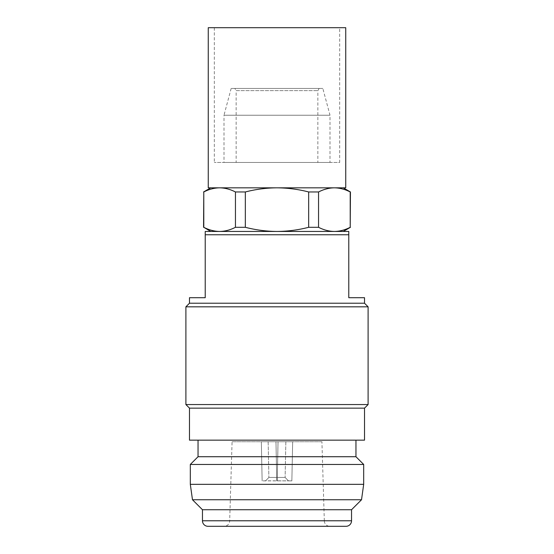 <?xml version="1.0" encoding="UTF-8"?>
<svg xmlns="http://www.w3.org/2000/svg" width="554" height="554" viewBox="0 0 554 554"><rect width="100%" height="100%" fill="white"/><g stroke="black" fill="none" stroke-linecap="round" stroke-linejoin="round"><path stroke-width="0.42" stroke-dasharray="2.77 2.08" d="M322.83 88.439L231.17 88.439L322.83 88.439L330.004 115.225L223.996 115.225L223.996 162.46L330.004 162.46L223.996 162.46M231.17 88.439L223.996 115.225L330.004 115.225L330.004 162.46M319.132 88.439L317.858 90.648L317.858 162.46L236.143 162.46L236.143 90.648L317.858 90.648L236.143 90.648L234.868 88.439L319.132 88.439L234.868 88.439M236.143 162.46L317.858 162.46M339.671 27.7L214.329 27.7L339.671 27.7L339.671 162.46L214.329 162.46L339.671 162.46M214.329 27.7L214.329 162.46M350.218 191.968L350.218 227.299C345.003 229.986 339.727 231.364 334.381 231.447L277 231.447L334.381 231.447C329.028 231.364 323.751 229.986 318.55 227.299L318.55 191.968C323.765 189.288 329.041 187.91 334.381 187.827L343.258 187.827L334.381 187.827C339.74 187.903 345.017 189.288 350.218 191.968L350.44 191.968M210.742 231.447L219.619 231.447C214.259 231.364 208.983 229.986 203.782 227.299L203.782 191.968C208.996 189.288 214.273 187.91 219.619 187.827C224.972 187.903 230.249 189.288 235.45 191.968L235.45 227.299C230.235 229.986 224.959 231.364 219.619 231.447L210.742 231.447M324.325 520.947A5.519 5.519 0 0 0 329.845 526.3L224.155 526.3A5.519 5.519 0 0 0 229.675 520.947L324.325 520.947L229.675 520.947L232.078 441.739L321.922 441.739L324.325 520.947M355.959 440.16L198.041 440.16L355.959 440.16M321.922 441.739L232.078 441.739M205.222 231.447L348.778 231.447L348.778 234.757L205.222 234.757L205.222 231.447M277 231.447L219.619 231.447L277 231.447C266.336 231.378 255.782 229.993 245.332 227.299L245.332 191.968C255.782 189.281 266.336 187.896 277 187.827C287.789 187.917 298.343 189.295 308.668 191.968L308.668 227.299C298.343 229.972 287.789 231.357 277 231.447M207.979 526.3L346.021 526.3M202.459 509.735L351.541 509.735M192.48 499.756L361.52 499.756M190.313 484.334L363.687 484.334M190.313 464.46L363.687 464.46M198.041 456.725L355.959 456.725M189.482 440.16L364.518 440.16M189.482 408.139L364.518 408.139M185.895 404.552L368.105 404.552M185.895 306.819L368.105 306.819M189.482 303.225L364.518 303.225M205.222 234.757L205.222 297.706L189.482 297.706M364.518 297.706L348.778 297.706L348.778 234.757M278.039 441.739L292.664 441.739L278.032 441.739L292.664 441.739L278.039 441.739L277.229 480.893L277.298 477.444L285.116 477.444L288.405 480.824L277.229 480.893L291.861 480.893L277.229 480.893L278.039 441.739L277.229 480.824L291.861 480.893L288.405 480.824L285.116 477.444L277.298 477.444L278.032 441.739M275.961 441.739L261.336 441.739L275.968 441.739L261.336 441.739L275.961 441.739L276.771 480.893L276.702 477.444L268.884 477.444L265.595 480.824L276.771 480.824L262.139 480.893L276.771 480.893L262.139 480.893L265.595 480.824L268.884 477.444L276.702 477.444L276.771 480.893L275.968 441.739M261.336 441.739L262.139 480.893L261.336 441.739M268.15 441.739L268.884 477.444L268.15 441.739M292.664 441.739L291.861 480.893L292.664 441.739M285.85 441.739L285.116 477.444L285.85 441.739M308.668 227.299L318.55 227.299M235.45 227.299L245.332 227.299M308.668 191.968L318.55 191.968M235.45 191.968L245.332 191.968M334.381 187.827L277 187.827L334.381 187.827M219.619 187.827L277 187.827L219.619 187.827M208.256 187.827L345.744 187.827M208.256 27.7L345.744 27.7M351.541 520.781L202.459 520.781"/><path stroke-width="0.83" d="M345.744 27.7L208.256 27.7L208.256 187.827L345.744 187.827L345.744 27.7M343.258 187.827L350.44 191.968L350.218 227.299L350.218 191.968C345.003 189.288 339.727 187.91 334.381 187.827C329.028 187.903 323.751 189.288 318.55 191.968L318.55 227.299C323.765 229.986 329.041 231.364 334.381 231.447C339.74 231.364 345.017 229.986 350.218 227.299M210.742 231.447L203.782 227.299C208.996 229.986 214.273 231.364 219.619 231.447C224.972 231.364 230.249 229.986 235.45 227.299L235.45 191.968C230.235 189.288 224.959 187.91 219.619 187.827C214.259 187.903 208.983 189.288 203.782 191.968L203.782 227.299M346.021 526.3L207.979 526.3A5.519 5.519 0 0 1 202.459 520.781L351.541 520.781A5.519 5.519 0 0 1 346.021 526.3M348.778 234.757L348.778 297.706L364.518 297.706L364.518 303.225L189.482 303.225L189.482 297.706L205.222 297.706L205.222 234.757L348.778 234.757L348.778 231.447L205.222 231.447L205.222 234.757M189.482 303.225L185.895 306.819L185.895 404.552L368.105 404.552L368.105 306.819L185.895 306.819M364.518 303.225L368.105 306.819M368.105 404.552L364.518 408.139L189.482 408.139L185.895 404.552M189.482 408.139L189.482 440.16L364.518 440.16L364.518 408.139M198.041 440.16L198.041 456.725L190.313 464.46L190.313 484.334L363.687 484.334L363.687 464.46L190.313 464.46M355.959 440.16L355.959 456.725L198.041 456.725M355.959 456.725L363.687 464.46M192.48 499.756L202.459 509.735L351.541 509.735L361.52 499.756L192.48 499.756L190.313 484.334M361.52 499.756L363.687 484.334M202.459 509.735L202.459 520.781M351.541 509.735L351.541 520.781M329.845 526.3L224.155 526.3M318.55 227.299L308.668 227.299L308.668 191.968C298.343 189.295 287.789 187.917 277 187.827C266.336 187.896 255.782 189.281 245.332 191.968L245.332 227.299C255.782 229.993 266.336 231.378 277 231.447C287.789 231.357 298.343 229.972 308.668 227.299M245.332 227.299L235.45 227.299M318.55 191.968L308.668 191.968M203.782 191.968L203.56 227.299M245.332 191.968L235.45 191.968M343.258 231.447L350.44 227.299M210.742 187.827L203.56 191.968"/></g></svg>
